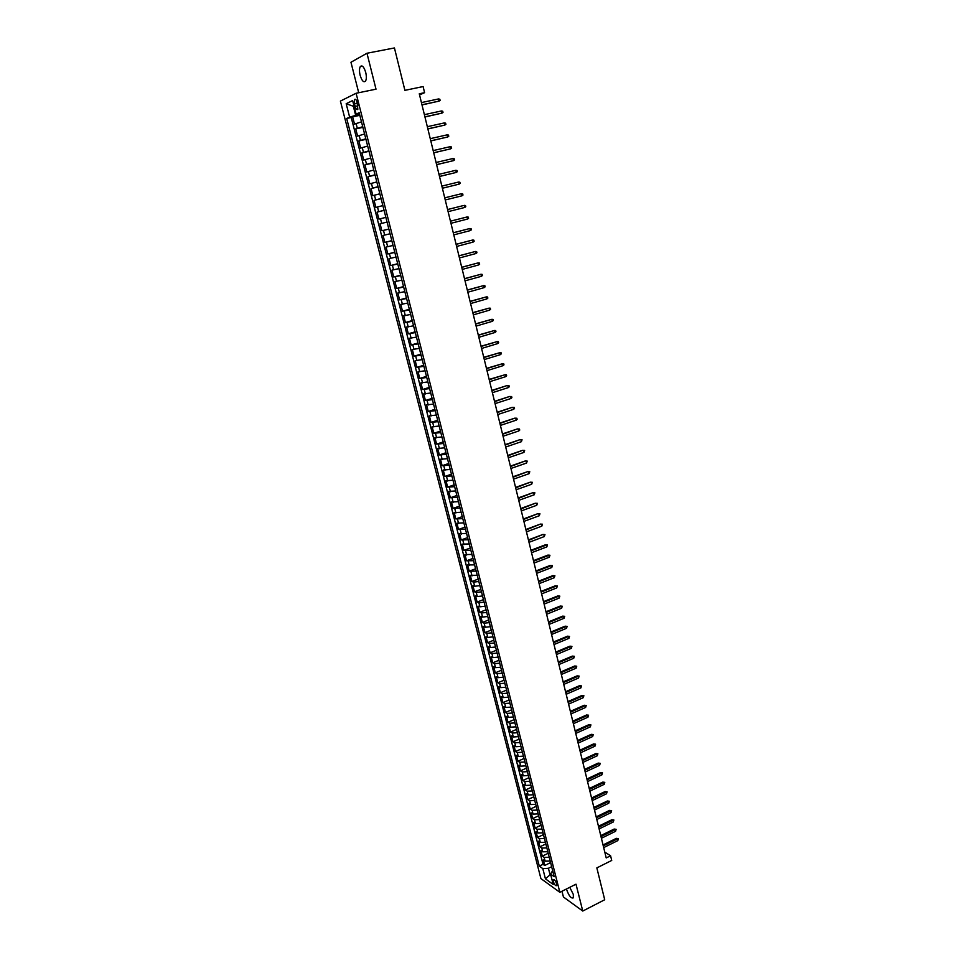 <?xml version="1.0" encoding="UTF-8"?>
<svg xmlns="http://www.w3.org/2000/svg" width="959" height="959" viewBox="0 0 959 959"><rect width="100%" height="100%" fill="white"/><g stroke="black" fill="none" stroke-linecap="round" stroke-linejoin="round"><path stroke-width="1.44" d="M566.481 888.981L566.625 889.592C568.951 895.982 571.204 898.727 573.374 897.828L573.29 894.351L569.766 887.315M365.703 72.381C363.952 66.782 362.142 64.852 360.272 66.603C359.289 68.521 359.241 71.422 360.14 75.317C361.891 80.892 363.689 82.81 365.559 81.071C366.542 79.165 366.59 76.276 365.703 72.381M556.616 883.826C555.429 880.566 554.302 879.175 553.235 879.643L553.283 881.441C554.47 884.689 555.597 886.08 556.664 885.613L556.616 883.826M561.974 891.247L563.436 897.001L582.76 911.05L604.709 899.746L596.846 867.895L611.722 860.439L610.583 855.776L604.793 852.119M340.397 101.091L540.912 878.6L559.852 892.314L356.101 93.263L340.397 101.091M356.101 93.263L376.012 89.175L366.973 53.248L350.958 62.251L358.714 92.723M366.973 53.248L394.437 47.95L404.902 90.35L423.111 86.562L424.597 92.675L419.275 93.79L606.22 857.945L610.583 855.776M361.483 121.853L354.506 124.095L352.648 116.842L359.817 115.32M362.718 126.708L355.741 128.914L362.886 127.367M355.741 128.914L357.599 136.13L364.576 133.96M367.657 146.02L360.668 148.13L358.834 140.937L365.954 139.367M370.713 158.031L363.737 160.081L361.903 152.913L368.999 151.318M373.77 169.995L366.794 171.985L364.959 164.852L372.044 163.222M376.815 181.91L369.838 183.84L368.004 176.732L375.065 175.077M379.848 193.778L372.859 195.648L371.049 188.563L378.086 186.885M382.857 205.598L375.88 207.408L374.07 200.347L381.095 198.657M385.866 217.369L378.889 219.12L377.079 212.095L384.079 210.369M387.064 222.068L380.088 223.795L381.874 230.783L388.839 229.021M390.061 233.78L383.073 235.446L384.859 242.411L391.799 240.625M393.034 245.444L386.045 247.05L387.832 253.991L394.76 252.181M396.007 257.06L389.018 258.606L390.793 265.523L397.697 263.689M398.956 268.628L391.967 270.126L393.741 277.007L400.622 275.161M401.905 280.16L394.916 281.598L396.678 288.455L403.535 286.573M404.83 291.644L397.841 293.022L399.603 299.855L406.436 297.949M407.755 303.08L400.766 304.399L402.516 311.207L409.337 309.289M410.656 314.48L403.679 315.739L405.417 322.524L412.214 320.582M413.557 325.832L406.568 327.031L408.306 333.792L415.091 331.826M416.446 337.136L409.457 338.287L411.183 345.012L417.944 343.022M419.323 348.393L412.334 349.496L414.048 356.197L420.797 354.183M422.188 359.613L415.199 360.656L416.913 367.333L423.638 365.307M425.041 370.785L418.052 371.78L419.754 378.433L426.467 376.384M427.882 381.922L420.893 382.857L422.595 389.486L429.284 387.412M430.711 393.01L423.722 393.897L425.424 400.502L432.089 398.405M433.528 404.063L426.551 404.902L428.229 411.471L434.883 409.361M436.345 415.067L429.356 415.846L431.035 422.404L437.664 420.27M439.138 426.036L432.161 426.767L433.828 433.288L440.445 431.13M441.931 436.956L434.942 437.64L436.609 444.137L443.202 441.955M444.712 447.841L437.724 448.464L439.39 454.95L445.959 452.744M447.481 458.678L440.493 459.253L442.147 465.714L448.704 463.497M450.239 469.478L443.25 470.006L444.904 476.431L451.437 474.202M452.984 480.243L445.995 480.711L447.637 487.124L454.158 484.858M455.717 490.96L448.74 491.38L450.37 497.769L456.868 495.491M458.438 501.641L451.461 502.013L453.092 508.366L459.577 506.076M461.159 512.274L454.182 512.597L455.801 518.939L462.274 516.625M463.868 522.871L456.88 523.146L458.51 529.464L464.947 527.126M466.565 533.432L459.577 533.66L461.195 539.953L467.62 537.591M469.251 543.957L462.274 544.137L463.88 550.394L470.282 548.033M471.924 554.434L464.947 554.566L466.542 560.811L472.943 558.414M474.585 564.875L467.608 564.959L469.203 571.18L475.58 568.771M477.246 575.28L470.27 575.316L471.864 581.514L478.217 579.092M479.896 585.637L474.669 586.249L472.919 585.637L474.501 591.811L480.843 589.365M482.521 595.971L477.306 596.558L475.556 595.923L477.126 602.072L483.456 599.603M485.158 606.256L479.944 606.819L478.181 606.16L479.752 612.286L486.057 609.804M487.771 616.505L482.557 617.057L480.795 616.361L482.365 622.475L488.658 619.97M490.373 626.718L485.17 627.246L483.408 626.539L484.966 632.616L491.236 630.099M492.974 636.896L487.771 637.411L486.009 636.668L487.568 642.722L493.813 640.192M495.563 647.037L490.373 647.529L488.599 646.762L490.145 652.803L496.39 650.25M498.141 657.131L492.95 657.61L491.176 656.819L492.722 662.837L498.944 660.271M500.718 667.2L495.527 667.656L493.753 666.841L495.288 672.834L501.485 670.245M503.271 677.234L498.093 677.665L496.306 676.826L497.841 682.796L504.026 680.195M505.825 687.219L500.646 687.639L498.86 686.776L500.394 692.722L506.556 690.108M508.366 697.181L503.199 697.577L501.401 696.678L502.924 702.611L509.085 699.974M510.895 707.095L505.729 707.478L503.943 706.555L505.453 712.465L511.591 709.816M513.425 716.972L508.258 717.344L506.46 716.397L507.97 722.295L514.096 719.622M515.93 726.826L510.775 727.174L508.977 726.203L510.488 732.077L516.589 729.391M518.435 736.644L513.293 736.968L511.483 735.973L512.981 741.822L519.071 739.125M520.941 746.414L515.786 746.725L513.988 745.718L515.474 751.544L521.552 748.823M523.422 756.16L518.28 756.447L516.469 755.416L517.968 761.218L524.022 758.485M525.904 765.869L520.761 766.145L518.951 765.078L520.437 770.868L526.479 768.123M528.373 775.543L523.242 775.795L521.42 774.716L522.907 780.482L528.924 777.713M530.83 785.181L525.712 785.421L523.89 784.318L525.364 790.06L531.37 787.279M533.288 794.783L528.169 795.011L526.335 793.872L527.81 799.602L533.803 796.809M535.733 804.349L530.615 804.565L528.781 803.414L530.243 809.108L536.225 806.303M538.167 813.891L533.048 814.083L531.226 812.908L532.677 818.59L538.646 815.761M540.588 823.385L535.482 823.565L533.648 822.366L535.098 828.037L541.044 825.196M543.01 832.856L537.903 833.011L536.069 831.801L537.519 837.447L543.453 834.594M545.419 842.29L540.313 842.434L538.478 841.199L539.917 846.821L545.839 843.956M547.817 851.7L542.722 851.82L540.888 850.561L542.314 856.159L548.224 853.282M354.458 103.716L355.154 106.425C356.041 109.206 356.928 110.153 357.827 109.29L357.156 102.421C356.28 99.64 355.393 98.681 354.494 99.556L354.458 103.716L357.335 103.116M552.648 870.604L550.562 874.117L554.194 876.694L359.157 112.73L356.113 114.133L359.433 113.845M550.562 874.117L553.211 884.45L545.443 878.852L542.806 868.614L539.294 866.121L346.69 118.46L349.627 117.106L346.175 103.716L352.636 100.563L356.113 114.133M352.648 116.842L351.234 117.489L543.022 864.287L544.712 865.474L550.598 862.585M550.202 861.062L545.12 861.17L543.274 859.887L544.712 865.474M549.255 857.322L544.161 857.442L542.314 856.159M546.858 847.936L541.763 848.068L539.917 846.821M544.448 838.526L539.354 838.669L537.519 837.447M542.039 829.079L536.932 829.235L535.098 828.037M539.617 819.597L534.511 819.777L532.677 818.59M537.196 810.079L532.077 810.271L530.243 809.108M534.75 800.525L529.632 800.741L527.81 799.602M532.305 790.947L527.186 791.175L525.364 790.06M529.847 781.321L524.717 781.573L522.907 780.482M527.39 771.671L522.247 771.935L520.437 770.868M524.909 761.985L519.778 762.273L517.968 761.218M522.427 752.264L517.285 752.563L515.474 751.544M519.934 742.506L514.791 742.829L512.981 741.822M517.44 732.724L512.286 733.048L510.488 732.077M514.935 722.894L509.768 723.242L507.97 722.295M512.418 713.028L507.251 713.4L505.453 712.465M509.888 703.127L504.722 703.522L502.924 702.611M507.347 693.201L502.18 693.609L500.394 692.722M504.806 683.228L499.627 683.647L497.841 682.796M502.252 673.218L497.062 673.662L495.288 672.834M499.687 663.184L494.496 663.64L492.722 662.837M497.11 653.103L491.919 653.582L490.145 652.803M494.532 642.986L489.33 643.477L487.568 642.722M491.943 632.832L486.74 633.348L484.966 632.616M489.342 622.643L484.127 623.182L482.365 622.475M486.728 612.417L481.514 612.969L479.752 612.286M484.103 602.144L478.889 602.72L477.126 602.072M481.478 591.847L476.251 592.434L474.501 591.811M478.829 581.502L473.602 582.113L471.864 581.514M476.179 571.12L469.203 571.18M473.518 560.703L466.542 560.811M470.857 550.25L463.88 550.394M468.172 539.749L461.195 539.953M465.487 529.212L458.51 529.464M462.789 518.639L455.801 518.939M460.068 508.018L453.092 508.366M457.359 497.373L450.37 497.769M454.626 486.681L447.637 487.124M451.881 475.94L444.904 476.431M449.136 465.163L442.147 465.714M446.367 454.35L439.39 454.95M443.597 443.49L436.609 444.137M440.816 432.593L433.828 433.288M438.023 421.66L431.035 422.404M435.218 410.668L428.229 411.471M432.401 399.651L425.424 400.502M429.584 388.587L422.595 389.486M426.743 377.474L419.754 378.433M423.902 366.326L416.913 367.333M421.037 355.13L414.048 356.197M418.172 343.897L411.183 345.012M415.295 332.617L408.306 333.792M412.406 321.289L405.417 322.524M409.493 309.925L402.516 311.207M406.58 298.513L399.603 299.855M403.655 287.053L396.678 288.455M400.718 275.557L393.741 277.007M397.781 264.013L390.793 265.523M394.82 252.421L387.832 253.991M391.847 240.781L384.859 242.411M388.863 229.105L381.874 230.783M377.079 212.095L384.068 210.309M374.07 200.347L381.059 198.513M371.049 188.563L378.026 186.657M368.004 176.732L374.993 174.766M364.959 164.852L371.936 162.826M361.903 152.913L368.879 150.827M358.834 140.937L365.811 138.791M354.219 106.725L353.487 106.869L355.681 115.404L349.627 117.106M359.625 114.565L355.681 115.404M582.76 911.05L575.999 884.186L559.852 892.314M419.551 94.905L424.597 92.675M354.171 106.545L346.175 103.716M550.67 874.524L550.082 874.824L550.898 875.399M551.641 866.696L548.404 868.291L550.082 874.824L545.443 878.852M351.234 117.489L346.69 118.46M543.022 864.287L539.294 866.121M542.806 868.614L548.404 868.291M421.996 104.939L439.078 101.103L421.96 104.771M438.551 98.945L439.833 99.221L440.121 100.419L439.078 101.103L438.551 98.945L421.433 102.589M424.945 116.986L441.979 113.114L424.909 116.83M441.452 110.956L442.722 111.22L443.01 112.419L441.979 113.114L441.452 110.956L424.381 114.66M427.882 128.974L444.868 125.066L427.846 128.854M444.341 122.92L445.611 123.172L445.899 124.358L444.868 125.066L444.341 122.92L427.318 126.696M430.807 140.925L447.745 136.969L430.783 140.817M447.23 134.835L448.488 135.075L448.776 136.262L447.745 136.969L447.23 134.835L430.255 138.671M433.72 152.829L450.61 148.837L433.696 152.745M450.095 146.703L451.353 146.931L451.641 148.118L450.61 148.837L450.095 146.703L433.168 150.599M436.621 164.684L453.463 160.644L436.597 164.612M452.948 158.523L454.206 158.75L454.494 159.925L453.463 160.644L452.948 158.523L436.081 162.479M439.51 176.492L456.304 172.416L439.498 176.444M455.801 170.306L457.047 170.51L457.323 171.685L456.304 172.416L455.801 170.306L438.97 174.322M442.387 188.252L459.145 184.14L442.375 188.228M458.63 182.03L459.876 182.234L460.164 183.409L459.145 184.14L458.63 182.03L441.859 186.106M461.459 193.718L462.694 193.91L462.981 195.073L461.962 195.816L445.252 199.963L461.962 195.816L461.459 193.718L444.736 197.854M464.779 207.456L465.786 206.7L465.499 205.538L464.264 205.358L464.779 207.456L448.105 211.651M463.377 205.574L447.589 209.542L463.377 205.574M467.572 219.036L468.579 218.28L468.304 217.13L467.069 216.962L467.572 219.036L450.958 223.303M450.442 221.205L467.069 216.962L450.442 221.181M470.366 230.58L471.36 229.812L471.085 228.662L469.862 228.506L470.366 230.58L453.799 234.895M453.283 232.821L469.862 228.506L453.271 232.761M473.147 242.076L474.142 241.308L473.866 240.158L472.643 240.014L473.147 242.076L456.628 246.451M456.112 244.377L472.643 240.014L456.1 244.305M475.916 253.536L476.911 252.756L476.635 251.618L475.412 251.474L475.916 253.536L459.433 257.971M458.929 255.897L475.412 251.474L458.905 255.813M478.673 264.936L479.656 264.157L479.38 263.018L478.169 262.886L478.673 264.936L462.238 269.431M461.735 267.369L478.169 262.886L461.711 267.261M481.418 276.312L482.401 275.521L482.125 274.382L480.927 274.262L481.418 276.312L465.031 280.855M464.54 278.793L480.927 274.262L464.504 278.673M484.151 287.628L485.134 286.837L484.858 285.698L483.66 285.59L484.151 287.628L467.824 292.231M467.321 290.181L483.66 285.59L467.285 290.038M486.872 298.908L487.855 298.105L487.58 296.978L486.393 296.882L486.872 298.908L470.593 303.559M470.09 301.522L486.393 296.882L470.054 301.366M489.593 310.141L490.564 309.337L490.301 308.211L489.102 308.127L489.593 310.141L473.35 314.852M472.859 312.826L489.102 308.127L472.811 312.634M492.303 321.337L493.274 320.522L492.998 319.407L491.811 319.323L492.303 321.337L476.108 326.096M475.616 324.082L491.811 319.323L475.556 323.878M494.988 332.485L495.959 331.67L495.695 330.555L494.508 330.483L494.988 332.485L478.841 337.304M478.349 335.29L494.508 330.483L478.301 335.063M497.673 343.598L498.644 342.771L498.368 341.656L497.194 341.596L497.673 343.598L481.574 348.465M481.082 346.451L497.194 341.596L481.022 346.223M500.346 354.662L501.317 353.823L501.042 352.72L499.867 352.672L500.346 354.662L484.295 359.577M483.804 357.587L499.867 352.672L483.744 357.323M503.019 365.679L503.978 364.852L503.703 363.749L502.54 363.701L503.019 365.679L487.004 370.654M486.525 368.664L502.54 363.701L486.453 368.388M505.669 376.659L506.628 375.82L506.364 374.729L505.189 374.693L505.669 376.659L489.701 381.694M489.222 379.704L505.189 374.693L489.15 379.416M491.907 390.709L506.915 385.602L509.001 385.662L507.838 385.638L508.318 387.604L492.399 392.687M506.915 385.602L491.835 390.397M509.001 385.662L509.265 386.753L508.318 387.604M494.592 401.665L509.541 396.499L511.627 396.558L510.476 396.546L510.943 398.5L495.072 403.631M509.541 396.499L494.508 401.341M511.627 396.558L511.89 397.649L510.943 398.5M497.265 412.586L512.166 407.347L514.252 407.419L513.101 407.407L513.568 409.361L497.745 414.54M512.166 407.347L497.182 412.238M514.252 407.419L514.515 408.51L513.568 409.361M499.927 423.458L514.779 418.16L516.865 418.232L515.714 418.232L516.182 420.186L500.406 425.412M514.779 418.16L499.831 423.099M516.865 418.232L517.129 419.323L516.182 420.186M502.576 434.295L517.392 428.925L519.466 429.009L518.328 429.021L518.795 430.963L503.055 436.237M517.392 428.925L502.48 433.912M519.466 429.009L519.73 430.088L518.795 430.963M505.213 445.084L519.982 439.654L522.056 439.749L520.917 439.761L521.384 441.691L505.693 447.026M519.982 439.654L505.117 444.688M522.056 439.749L521.384 441.691M507.85 455.837L522.571 450.346L524.645 450.442L523.506 450.466L523.974 452.396L508.318 457.767M522.571 450.346L507.743 455.429M524.645 450.442L523.974 452.396M510.464 466.553L525.148 461.003L527.222 461.099L526.083 461.135L526.551 463.053L510.931 468.471M525.148 461.003L510.356 466.122M527.222 461.099L526.551 463.053M513.077 477.222L527.714 471.612L529.776 471.72L528.649 471.756L529.116 473.674L513.544 479.14M527.714 471.612L512.969 476.779M529.776 471.72L529.116 473.674M515.678 487.855L530.267 482.185L532.329 482.293L531.214 482.341L531.67 484.247L516.146 489.761M530.267 482.185L515.57 487.4M532.329 482.293L531.67 484.247M518.268 498.452L532.82 492.71L534.882 492.83L533.755 492.89L534.223 494.784L518.735 500.358M532.82 492.71L518.148 497.973M534.882 492.83L534.223 494.784M520.857 509.001L535.35 503.211L537.412 503.331L536.297 503.403L536.752 505.285L521.312 510.895M535.35 503.211L520.737 508.51M537.412 503.331L536.752 505.285M523.422 519.526L537.879 513.664L539.941 513.796L538.826 513.868L539.282 515.75L523.89 521.408M537.879 513.664L523.302 519.011M539.941 513.796L539.282 515.75M525.988 529.991L540.397 524.082L542.458 524.213L541.356 524.297L541.799 526.179L526.443 531.873M540.397 524.082L525.856 529.476M542.458 524.213L541.799 526.179M528.541 540.432L542.914 534.463L544.964 534.595L543.861 534.69L544.316 536.561L528.996 542.314M542.914 534.463L528.409 539.893M544.964 534.595L544.316 536.561M531.082 550.838L546.366 545.048L545.407 544.796L547.469 544.952L546.366 545.048L546.81 546.906L531.538 552.708M545.407 544.796L530.95 550.274M547.469 544.952L546.81 546.906M533.624 561.195L548.86 555.357L547.901 555.105L549.951 555.249L548.86 555.357L549.303 557.215L534.079 563.053M547.901 555.105L533.48 560.619M549.951 555.249L549.303 557.215M536.141 571.516L551.341 565.642L550.382 565.366L552.432 565.522L551.341 565.642L551.785 567.488L536.596 573.374M550.382 565.366L535.997 570.929M552.432 565.522L551.785 567.488M538.658 581.801L553.822 575.88L552.863 575.592L554.901 575.76L553.822 575.88L554.266 577.726L539.114 583.647M552.863 575.592L538.514 581.202M554.901 575.76L554.266 577.726M541.164 592.051L556.28 586.081L555.321 585.793L557.371 585.949L556.28 586.081L556.723 587.915L541.619 593.897M555.321 585.793L541.02 591.427M557.371 585.949L556.723 587.915M543.669 602.264L558.737 596.246L557.778 595.947L559.816 596.114L558.737 596.246L559.181 598.08L544.113 604.098M557.778 595.947L543.513 601.629M559.816 596.114L559.181 598.08M546.15 612.429L561.183 606.388L560.224 606.064L562.262 606.232L561.183 606.388L561.626 608.198L546.606 614.263M560.224 606.064L545.995 611.782M562.262 606.232L561.626 608.198M548.632 622.571L563.628 616.469L562.669 616.146L564.695 616.325L563.628 616.469L564.06 618.291L549.075 624.393M562.669 616.146L548.476 621.9M564.695 616.325L564.06 618.291M551.101 632.664L566.062 626.527L565.091 626.179L567.129 626.371L566.062 626.527L566.493 628.337L551.545 634.486M565.091 626.179L550.934 631.993M567.129 626.371L566.493 628.337M553.571 642.734L568.483 636.548L567.512 636.189L569.538 636.38L568.483 636.548L568.915 638.346L554.014 644.544M567.512 636.189L553.403 642.039M569.538 636.38L568.915 638.346M556.016 652.755L570.893 646.534L569.922 646.162L571.948 646.354L570.893 646.534L571.324 648.332L556.46 654.553M569.922 646.162L555.848 652.048M571.948 646.354L571.324 648.332M558.462 662.753L573.302 656.483L572.331 656.1L574.357 656.304L573.302 656.483L573.734 658.27L558.905 664.539M572.331 656.1L558.282 662.022M574.357 656.304L573.734 658.27M560.895 672.703L575.688 666.397L574.717 666.002L576.743 666.205L575.688 666.397L576.119 668.183L561.339 674.489M574.717 666.002L560.715 671.959M576.743 666.205L576.119 668.183M563.329 682.616L578.085 676.275L577.114 675.867L579.128 676.071L578.085 676.275L578.505 678.049L563.76 684.402M577.114 675.867L563.137 681.873M579.128 676.071L578.505 678.049M565.738 692.506L580.459 686.117L579.488 685.697L581.502 685.913L580.459 686.117L580.89 687.879L566.182 694.28M579.488 685.697L565.558 691.739M581.502 685.913L580.89 687.879M568.148 702.348L582.832 695.922L581.849 695.491L583.875 695.707L582.832 695.922L583.252 697.684L568.579 704.122M581.849 695.491L567.956 701.568M583.875 695.707L583.252 697.684M570.557 712.165L585.194 705.692L584.211 705.249L586.225 705.476L585.194 705.692L585.613 707.454L570.989 713.928M584.211 705.249L570.353 711.362M586.225 705.476L585.613 707.454M572.943 721.935L587.543 715.438L586.572 714.982L588.574 715.21L587.543 715.438L587.963 717.176L573.374 723.697M586.572 714.982L572.751 721.132M588.574 715.21L587.963 717.176M575.328 731.681L589.893 725.136L588.91 724.668L590.924 724.896L589.893 725.136L590.312 726.874L575.76 733.431M588.91 724.668L575.124 730.854M590.924 724.896L590.312 726.874M577.702 741.391L592.23 734.798L591.247 734.33L593.249 734.558L592.23 734.798L592.65 736.536L578.133 743.129M591.247 734.33L577.498 740.552M593.249 734.558L592.65 736.536M580.063 751.053L594.556 744.436L593.573 743.944L595.575 744.184L594.556 744.436L594.976 746.174L580.495 752.791M593.573 743.944L579.859 750.214M595.575 744.184L594.976 746.174M582.425 760.691L596.87 754.038L595.887 753.534L597.889 753.786L596.87 754.038L597.289 755.764L582.844 762.429M595.887 753.534L582.221 759.84M597.889 753.786L597.289 755.764M584.774 770.305L599.183 763.604L598.2 763.088L600.202 763.34L599.183 763.604L599.603 765.318L585.194 772.031M598.2 763.088L584.558 769.43M600.202 763.34L599.603 765.318M587.112 779.871L601.485 773.134L600.502 772.618L602.504 772.87L601.485 773.134L601.904 774.848L587.543 781.585M600.502 772.618L586.896 778.984M602.504 772.87L601.904 774.848M589.449 789.413L603.786 782.64L602.803 782.1L604.793 782.364L603.786 782.64L604.194 784.342L589.869 791.115M602.803 782.1L589.234 788.502M604.793 782.364L604.194 784.342M591.775 798.907L606.076 792.098L605.081 791.559L607.083 791.822L606.076 792.098L606.484 793.8L592.194 800.621M605.081 791.559L591.547 797.996M607.083 791.822L606.484 793.8M594.089 808.377L608.354 801.532L607.371 800.981L609.361 801.245L608.354 801.532L608.761 803.234L594.508 810.079M607.371 800.981L593.861 807.454M609.361 801.245L608.761 803.234M596.402 817.811L610.619 810.93L609.636 810.367L611.626 810.643L610.619 810.93L611.027 812.621L596.81 819.513M609.636 810.367L596.174 816.876M611.626 810.643L611.027 812.621M598.704 827.221L612.885 820.305L611.902 819.717L613.88 819.993L612.885 820.305L613.292 821.983L599.111 828.912M611.902 819.717L598.464 826.262M613.88 819.993L613.292 821.983M600.993 836.584L615.139 829.631L614.156 829.044L616.134 829.331L615.139 829.631L615.546 831.309L601.401 838.274M614.156 829.044L600.754 835.625M616.134 829.331L615.546 831.309M603.271 845.922L617.392 838.933L616.397 838.334L618.375 838.622L617.392 838.933L617.8 840.611L603.691 847.6M616.397 838.334L603.043 844.951M618.375 838.622L617.8 840.611M357.299 128.242L356.053 123.411M545.12 861.17L544.161 857.442M542.722 851.82L541.763 848.068M540.313 842.434L539.354 838.669M537.903 833.011L536.932 829.235M535.482 823.565L534.511 819.777M533.048 814.083L532.077 810.271M530.615 804.565L529.632 800.741M528.169 795.011L527.186 791.175M525.712 785.421L524.717 781.573M523.242 775.795L522.247 771.935M520.761 766.145L519.778 762.273M518.28 756.447L517.285 752.563M515.786 746.725L514.791 742.829M513.293 736.968L512.286 733.048M510.775 727.174L509.768 723.242M508.258 717.344L507.251 713.4M505.729 707.478L504.722 703.522M503.199 697.577L502.18 693.609M500.646 687.639L499.627 683.647M498.093 677.665L497.062 673.662M495.527 667.656L494.496 663.64M492.95 657.61L491.919 653.582M490.373 647.529L489.33 643.477M487.771 637.411L486.74 633.348M485.17 627.246L484.127 623.182M482.557 617.057L481.514 612.969M479.944 606.819L478.889 602.72M477.306 596.558L476.251 592.434M474.669 586.249L473.602 582.113M472.02 575.903L470.953 571.756M469.359 565.522L468.292 561.351M466.685 555.093L465.606 550.922M464 544.64L462.921 540.444M461.315 534.139L460.236 529.931M458.606 523.602L457.527 519.37M455.897 513.017L454.818 508.773M453.175 502.408L452.085 498.141M450.442 491.751L449.351 487.472M447.709 481.046L446.606 476.755M444.952 470.306L443.849 466.002M442.195 459.529L441.08 455.213M439.426 448.716L438.311 444.377M436.633 437.855L435.518 433.492M433.84 426.947L432.725 422.583M431.035 416.014L429.92 411.615M428.229 405.022L427.091 400.622M425.4 393.993L424.262 389.57M422.559 382.929L421.421 378.493M419.718 371.816L418.568 367.357M416.853 360.668L415.715 356.197M413.988 349.472L412.838 344.976M411.111 338.227L409.949 333.72M408.21 326.947L407.06 322.416M405.309 315.619L404.147 311.076M402.396 304.255L401.234 299.688M399.471 292.831L398.297 288.251M396.535 281.371L395.36 276.779M393.586 269.875L392.411 265.259M390.625 258.319L389.438 253.691M387.664 246.727L386.465 242.076M384.679 235.087L383.48 230.424M381.682 223.399L380.483 218.724M378.673 211.675L377.474 206.964M375.652 199.892L374.442 195.168M372.631 188.072L371.409 183.325M369.587 176.204L368.364 171.445M366.53 164.289L365.307 159.506M363.461 152.325L362.238 147.518M360.38 140.302L359.146 135.483M358.007 105.838L355.154 106.425M362.442 66.183L360.272 66.603M355.537 99.34L354.494 99.556"/></g></svg>
